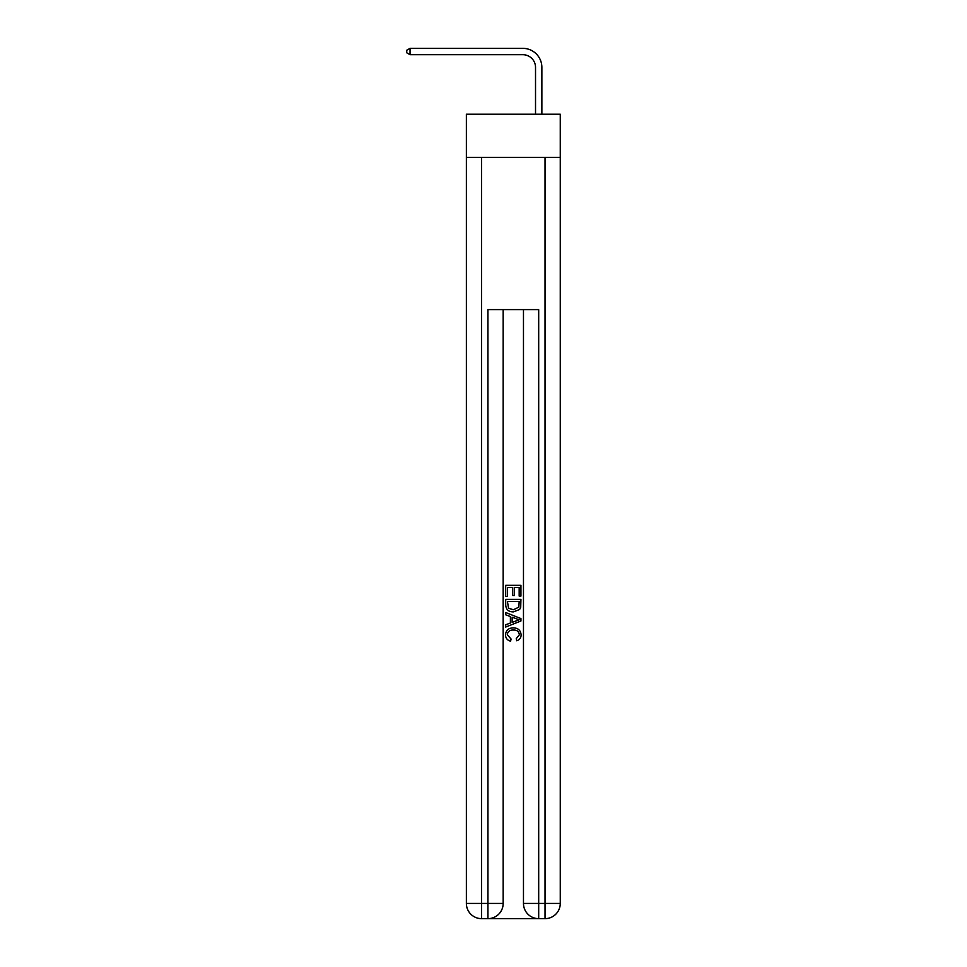 <?xml version="1.0" encoding="UTF-8"?>
<svg xmlns="http://www.w3.org/2000/svg" width="967" height="967" viewBox="0 0 967 967"><rect width="100%" height="100%" fill="white"/><g stroke="black" fill="none" stroke-linecap="round" stroke-linejoin="round"><path stroke-width="1.45" d="M560.268 157.343L560.268 114.203L466.372 114.203L466.372 157.343L560.268 157.343L560.268 903.42L545.037 903.42L545.037 157.343M535.525 114.203L535.525 67.388A12.692 12.692 67.5 0 0 522.833 54.696L410.032 54.696L406.732 52.786L406.732 50.248L410.032 48.35L522.833 48.35A19.038 19.038 -112.5 0 1 541.871 67.388L541.871 114.203M489.084 918.65L537.555 918.65M481.602 157.343L481.602 903.42L487.936 903.42L487.936 918.65A15.23 15.23 0 0 0 503.166 903.42L503.166 309.609L503.166 903.42A15.23 15.23 0 0 1 487.936 918.65L481.602 918.65A15.23 15.23 0 0 1 466.372 903.42L466.372 157.343M538.692 918.65L538.692 903.42L523.473 903.42A15.23 15.23 0 0 0 538.692 918.65L545.037 918.65L545.037 903.42L538.692 903.42L538.692 309.609L487.936 309.609L487.936 903.42L503.166 903.42M523.473 903.42L523.473 309.609M545.037 918.65A15.23 15.23 0 0 0 560.268 903.42M505.705 596.458L505.705 585.337L520.935 585.337L520.935 596.071L519.17 596.071L519.17 587.477L514.492 587.477L514.492 595.491L512.728 595.491L512.728 587.477L507.457 587.477L507.457 596.458L505.705 596.458M505.705 604.846L505.705 599.395L520.935 599.395L520.705 607.288L519.617 609.5L513.404 611.881C508.533 611.906 505.971 609.561 505.705 604.846M507.457 601.534L508.533 608.267L513.429 609.73L518.856 607.143L519.17 601.534L507.457 601.534M505.705 614.807L505.705 612.534L520.935 618.578L520.935 620.995L505.705 627.039L505.705 624.767L510.395 623.038L510.395 616.547L505.705 614.807M516.366 618.747L512.147 617.188L512.147 622.385L519.17 619.787L516.366 618.747M507.264 634.751L511.084 639.018L510.576 641.169C507.349 640.323 505.668 638.256 505.511 634.944C505.922 630.266 508.557 627.921 513.429 627.885C518.107 627.994 520.669 630.327 521.128 634.908C521.044 637.918 519.569 639.864 516.704 640.77L516.245 638.631L519.364 634.799C518.916 631.511 516.946 629.916 513.441 630.037C509.875 629.855 507.82 631.415 507.264 634.751M535.525 67.388A12.692 12.692 67.5 0 0 522.833 54.696A12.692 12.692 67.5 0 1 535.525 67.388A12.692 12.692 67.5 0 0 522.833 54.696A12.692 12.692 67.5 0 1 535.525 67.388A12.692 12.692 67.5 0 0 522.833 54.696A12.692 12.692 67.5 0 1 535.525 67.388A12.692 12.692 67.5 0 0 522.833 54.696A12.692 12.692 67.5 0 1 535.525 67.388A12.692 12.692 67.5 0 0 522.833 54.696A12.692 12.692 67.5 0 1 535.525 67.388A12.692 12.692 67.5 0 0 522.833 54.696A12.692 12.692 67.5 0 1 535.525 67.388M410.032 54.696L410.032 48.35L522.833 48.35M481.602 918.65L481.602 903.42L466.372 903.42"/></g></svg>
